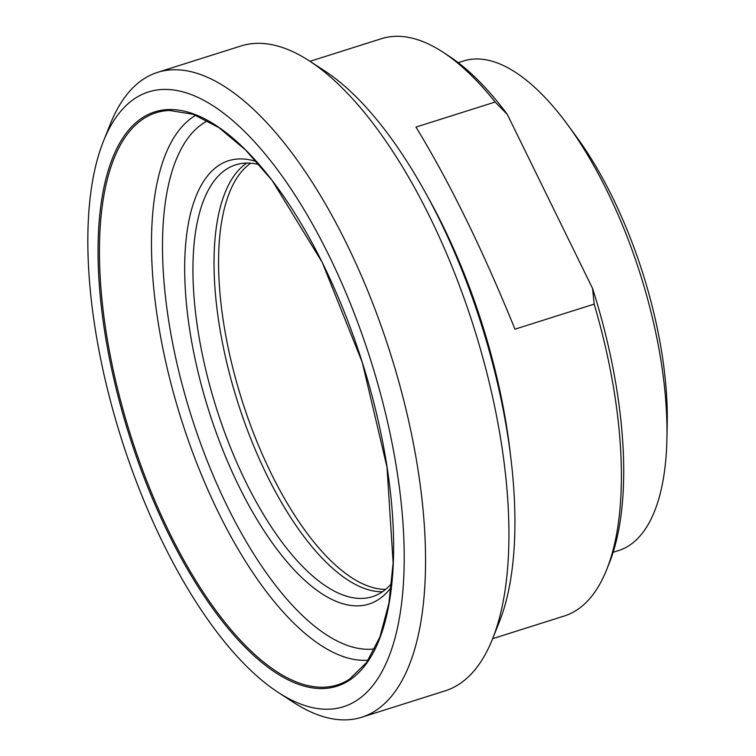 <?xml version="1.0" encoding="UTF-8"?>
<svg xmlns="http://www.w3.org/2000/svg" width="756" height="756" viewBox="0 0 756 756"><rect width="100%" height="100%" fill="white"/><g stroke="black" fill="none" stroke-linecap="round" stroke-linejoin="round"><path stroke-width="1.13" d="M514.968 329.162C482.744 249.858 449.744 182.498 415.97 127.084L495.142 102.032L507.276 114.354L592.572 288.452L594.15 304.12L514.968 329.162M594.15 304.12A302.787 122.718 72.4 0 1 606.652 569.693A302.787 122.718 72.4 0 1 599.225 585.153A302.787 122.718 72.4 0 1 564.25 616.017L492.628 638.678M309.988 61.302L381.6 38.65A302.787 122.718 72.4 0 1 442.94 52.155A302.787 122.718 72.4 0 1 495.142 102.032M606.652 569.693L609.26 563.173A296.73 120.27 -107.6 0 0 592.572 288.452M250.765 163.192A225.279 91.306 -107.6 0 0 242.014 400.378A225.279 91.306 -107.6 0 0 385.588 589.378M613.116 552.286L618.569 550.566A256.766 104.063 -107.6 0 0 648.232 524.39A256.766 104.063 -107.6 0 0 666.924 438.471L667.217 423.729A234.965 95.228 -107.6 0 0 576.422 136.732L567.709 124.844A256.766 104.063 -107.6 0 0 463.683 60.952L458.23 62.672M507.276 114.354A296.73 120.27 -107.6 0 0 448.818 55.991L442.94 52.155M492.458 639.122L499.225 622.179A322.472 130.694 -107.6 0 0 481.411 324.645A322.472 130.694 -107.6 0 0 324.863 71.007L309.582 61.038A338.215 137.082 72.4 0 1 473.776 327.065A338.215 137.082 72.4 0 1 492.458 639.122A338.215 137.082 72.4 0 1 484.152 656.388A338.215 137.082 72.4 0 1 445.086 690.871L361.689 717.255A338.215 137.082 -107.6 0 0 400.756 682.772A338.215 137.082 -107.6 0 0 370.308 297.155A338.215 137.082 -107.6 0 0 157.673 72.33A338.215 137.082 -107.6 0 0 118.597 106.813A338.215 137.082 -107.6 0 0 110.3 124.079L103.534 141.022A322.472 130.694 72.4 0 1 111.444 124.56A322.472 130.694 72.4 0 1 375.467 375.789A322.472 130.694 72.4 0 1 277.887 692.194A322.472 130.694 72.4 0 1 121.347 438.556A322.472 130.694 72.4 0 1 103.534 141.022M666.924 438.471A256.766 104.063 -107.6 0 0 567.709 124.844M256.596 161.642A232.546 94.245 -107.6 0 0 201.739 184.436A232.546 94.245 -107.6 0 0 235.456 479.068A232.546 94.245 -107.6 0 0 391.249 587.299M391.674 583.348A226.488 91.797 72.4 0 1 372.33 596.701A226.488 91.797 72.4 0 1 229.937 446.153A226.488 91.797 72.4 0 1 209.544 187.923A226.488 91.797 72.4 0 1 235.711 164.827A226.488 91.797 72.4 0 1 259.214 164.619M246.758 163.06A226.488 91.797 -107.6 0 0 237.611 401.776A226.488 91.797 -107.6 0 0 382.385 591.787M157.673 72.33L241.069 45.946A338.215 137.082 72.4 0 1 309.582 61.038M277.887 692.194L293.167 702.163A338.215 137.082 -107.6 0 0 361.689 717.255M510.782 457.824A302.787 122.718 -107.6 0 0 428.85 198.809M374.749 648.875A277.641 112.531 72.4 0 1 227.254 506.274A277.641 112.531 72.4 0 1 207.683 120.762M195.795 115.252A287.034 116.339 -107.6 0 0 218.427 512.492A287.034 116.339 -107.6 0 0 368.191 660.215M349.527 679.172A300.075 121.621 72.4 0 1 169.495 532.734A300.075 121.621 72.4 0 1 169.627 110.48L193.262 114.326L218.862 127.594L245.483 149.905L272.188 180.533L322.226 262.398L362.266 362.341L386.996 467.123L393.139 562.87L388.905 603.288L379.956 636.854L366.651 662.426L349.527 679.172M168.39 533.509A301.247 122.094 -107.6 0 0 393.564 554.082A301.247 122.094 -107.6 0 0 175.912 109.8A301.247 122.094 -107.6 0 0 168.39 533.509"/></g></svg>
